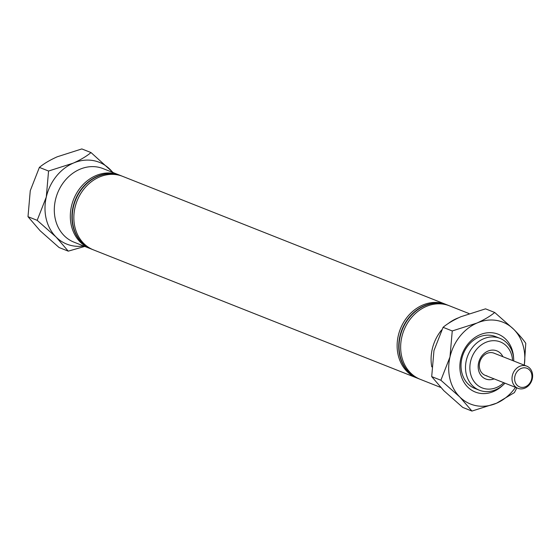<?xml version="1.0" encoding="UTF-8"?>
<svg xmlns="http://www.w3.org/2000/svg" width="560" height="560" viewBox="0 0 560 560"><rect width="100%" height="100%" fill="white"/><g stroke="black" fill="none" stroke-linecap="round" stroke-linejoin="round"><path stroke-width="0.84" d="M119.882 175.28A39.55 33.278 111.6 0 0 119.084 174.951L103.061 168.602A39.55 33.278 111.6 0 0 97.356 167.013A39.55 33.278 111.6 0 0 56.385 196.434A39.55 33.278 111.6 0 0 73.934 242.144L89.95 248.486A39.55 33.278 111.6 0 0 90.762 248.794M512.568 360.528A24.717 20.804 111.6 0 0 496.769 340.935A24.717 20.804 111.6 0 0 470.589 361.438A24.717 20.804 111.6 0 0 485.702 388.885A24.717 20.804 111.6 0 0 503.783 382.704M504.98 383.18A27.909 23.485 -68.4 0 1 483.385 391.342A27.909 23.485 -68.4 0 1 479.353 390.222A27.909 23.485 -68.4 0 1 466.97 357.966A27.909 23.485 -68.4 0 1 495.88 337.204A27.909 23.485 -68.4 0 1 499.912 338.324A27.909 23.485 -68.4 0 1 513.765 361.004M494.109 378.875A15.12 12.719 -68.4 0 1 487.851 379.568A15.12 12.719 -68.4 0 1 478.611 362.782A15.12 12.719 -68.4 0 1 494.62 350.245A15.12 12.719 -68.4 0 1 502.894 356.699M526.708 366.128A11.928 10.038 -68.4 0 1 532 379.918A11.928 10.038 -68.4 0 1 519.645 388.787A11.928 10.038 -68.4 0 1 517.923 388.311A11.928 10.038 -68.4 0 1 512.631 374.521A11.928 10.038 -68.4 0 1 524.986 365.652A11.928 10.038 -68.4 0 1 526.708 366.128L494.025 353.185A11.928 10.038 111.6 0 0 492.303 352.702A11.928 10.038 111.6 0 0 479.948 361.578A11.928 10.038 111.6 0 0 485.24 375.361A11.928 10.038 111.6 0 0 486.962 375.844M119.084 174.951A39.55 33.278 111.6 0 0 113.372 173.362A39.55 33.278 111.6 0 0 72.401 202.776A39.55 33.278 111.6 0 0 89.95 248.486M120.848 175.644A39.55 33.278 111.6 0 0 120.687 175.581A39.55 33.278 111.6 0 0 114.975 173.992A39.55 33.278 111.6 0 0 74.004 203.413A39.55 33.278 111.6 0 0 91.553 249.123A39.55 33.278 111.6 0 0 91.714 249.186M121.8 176.043A39.55 33.278 111.6 0 0 121.009 175.707A39.55 33.278 111.6 0 0 115.297 174.118A39.55 33.278 111.6 0 0 74.326 203.539A39.55 33.278 111.6 0 0 91.875 249.249A39.55 33.278 111.6 0 0 92.68 249.557M446.684 304.731A39.55 33.278 111.6 0 0 445.886 304.402L122.605 176.344A39.55 33.278 111.6 0 0 116.9 174.755A39.55 33.278 111.6 0 0 75.929 204.176A39.55 33.278 111.6 0 0 93.478 249.886L416.759 377.944A39.55 33.278 111.6 0 0 417.564 378.252M445.886 304.402A39.55 33.278 111.6 0 0 440.181 302.813A39.55 33.278 111.6 0 0 399.21 332.234A39.55 33.278 111.6 0 0 416.759 377.944M448.609 305.494A39.55 33.278 111.6 0 0 447.811 305.165A39.55 33.278 111.6 0 0 442.099 303.576A39.55 33.278 111.6 0 0 401.128 332.997A39.55 33.278 111.6 0 0 418.677 378.707A39.55 33.278 111.6 0 0 419.482 379.008M447.65 305.102A39.55 33.278 111.6 0 0 447.489 305.039A39.55 33.278 111.6 0 0 441.777 303.45A39.55 33.278 111.6 0 0 400.806 332.871A39.55 33.278 111.6 0 0 418.355 378.581A39.55 33.278 111.6 0 0 418.516 378.644M469.035 313.572L449.414 305.802A39.55 33.278 111.6 0 0 443.702 304.213A39.55 33.278 111.6 0 0 402.731 333.627A39.55 33.278 111.6 0 0 420.28 379.337L440.622 387.401M431.788 366.884A39.55 33.278 -68.4 0 1 441.714 329.889M448.07 323.666A39.55 33.278 -68.4 0 1 458.43 317.835M521.031 387.31A10.017 8.428 111.6 0 0 531.643 379.008A10.017 8.428 111.6 0 0 525.518 367.885A10.017 8.428 111.6 0 0 514.913 376.194A10.017 8.428 111.6 0 0 521.031 387.31M502.733 385.336A31.094 26.166 -68.4 0 1 471.611 390.166A31.094 26.166 -68.4 0 1 460.775 358.764A31.094 26.166 -68.4 0 1 489.538 332.661A31.094 26.166 -68.4 0 1 513.597 357.896M499.912 338.324L495.425 336.553A27.909 23.485 111.6 0 0 461.839 358.575A27.909 23.485 111.6 0 0 474.873 388.444L479.353 390.222M443.079 327.313C447.552 323.589 453.488 320.061 460.887 316.722L485.534 308.847L494.711 312.48C490.238 316.204 484.302 319.732 476.903 323.071L452.256 330.953L443.079 327.313L433.965 350.609L431.697 376.607L440.881 380.247L459.837 397.012L471.947 411.068L462.77 407.435L443.814 390.663L431.697 376.607M452.256 330.953L449.988 356.951L440.881 380.247M471.947 411.068L496.594 403.193L514.402 392.602L516.838 387.884M524.321 365.386L525.784 343.308C523.082 339.353 519.043 334.67 513.667 329.252L494.711 312.48M524.293 365.169A44.016 37.037 111.6 0 0 513.667 329.252A44.016 37.037 111.6 0 0 476.903 323.071A44.016 37.037 111.6 0 0 449.988 356.951A44.016 37.037 111.6 0 0 459.837 397.012A44.016 37.037 111.6 0 0 496.594 403.193A44.016 37.037 111.6 0 0 515.501 387.352M39.382 167.398C43.848 163.674 49.784 160.146 57.19 156.807L81.83 148.932L91.014 152.565C86.541 156.289 80.605 159.817 73.206 163.156L48.559 171.031L39.382 167.398L30.268 190.687L28 216.692L37.177 220.332L56.133 237.097L68.25 251.153L59.073 247.52L40.117 230.748L28 216.692M48.559 171.031L46.291 197.036L37.177 220.332M68.25 251.153L84.742 246.428M113.162 172.599L91.014 152.565M112.728 172.431A44.016 37.037 111.6 0 0 109.97 169.337A44.016 37.037 111.6 0 0 73.206 163.156A44.016 37.037 111.6 0 0 46.291 197.036A44.016 37.037 111.6 0 0 56.133 237.097A44.016 37.037 111.6 0 0 83.601 245.973M485.24 375.361L517.923 388.311"/></g></svg>

